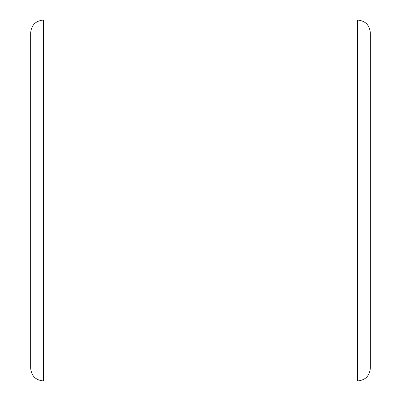 <?xml version="1.0" encoding="UTF-8"?>
<svg xmlns="http://www.w3.org/2000/svg" width="401" height="401" viewBox="0 0 401 401"><rect width="100%" height="100%" fill="white"/><g stroke="black" fill="none" stroke-linecap="round" stroke-linejoin="round"><path stroke-width="0.6" d="M30.666 200.5L30.666 32.787C31.418 25.052 35.664 20.807 43.403 20.05L43.403 380.95C35.664 380.193 31.418 375.948 30.666 368.213L30.666 200.5M370.334 32.787L370.334 368.213C369.582 375.948 365.336 380.193 357.597 380.95L357.597 20.05C365.336 20.807 369.582 25.052 370.334 32.787M30.666 327.878L30.666 368.213M370.334 327.878L370.334 200.5M357.597 20.05L43.403 20.05M357.597 380.95L43.403 380.95"/></g></svg>
